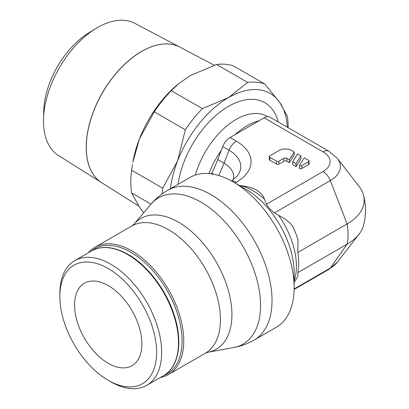 <?xml version="1.0" encoding="UTF-8"?>
<svg xmlns="http://www.w3.org/2000/svg" width="409" height="409" viewBox="0 0 409 409"><rect width="100%" height="100%" fill="white"/><g stroke="black" fill="none" stroke-linecap="round" stroke-linejoin="round"><path stroke-width="0.61" d="M239.331 185.456L241.029 185.666C254.009 187.194 261.821 191.703 264.465 199.198L266.499 204.183C268.146 207.225 270.784 210.129 274.408 212.89L278.647 215.369C284.955 218.493 289.705 222.266 292.89 226.678A57.05 32.94 -120 0 1 298.008 239.868L297.767 252.445A59.499 34.351 60 0 1 298.688 263.074A59.499 34.351 60 0 1 297.767 272.645L298.008 275.835A57.05 32.94 -120 0 1 296.423 278.785L294.158 282.409M233.023 181.811L245.921 189.26A68.216 39.382 -120 0 1 294.158 272.803L294.158 287.696A86.457 49.913 -120 0 0 233.023 181.811A86.457 49.913 -120 0 0 189.796 177.532L167.664 190.308A86.457 49.913 -120 0 1 210.891 194.587A86.457 49.913 -120 0 1 272.026 300.472A86.457 49.913 -120 0 1 254.122 340.053C247.726 343.729 240.911 346.229 233.672 347.553A84.464 48.768 -120 0 0 260.553 305.472A84.464 48.768 -120 0 0 200.824 202.026A84.464 48.768 -120 0 0 150.941 204.265C155.711 198.662 161.284 194.004 167.664 190.308M160.435 377.446A73.482 42.429 -120 0 0 168.534 374.486A73.482 42.429 -120 0 0 183.753 340.845A73.482 42.429 -120 0 0 151.678 266.893A73.482 42.429 -120 0 0 95.052 247.21A73.482 42.429 -120 0 0 88.441 252.742M163.672 375.574A72.296 41.738 -120 0 0 182.071 340.845A72.296 41.738 -120 0 0 148.349 265.876A72.296 41.738 -120 0 0 91.677 250.875M264.132 117.843L323.033 151.851A11.902 6.871 -60 0 1 328.984 151.264L270.083 117.255A11.902 6.871 120 0 0 264.132 117.843L230.022 137.536A11.902 6.871 120 0 0 222.731 146.606L217.716 159.541A119.004 68.707 -60 0 1 211.857 173.104A47.602 27.485 120 0 0 211.479 173.902M292.691 161.693L292.691 164.607L296.039 166.54L300.932 158.784L300.932 155.87L296.039 163.626L292.691 161.693L297.578 153.937L300.932 155.87M269.275 156.581L269.275 159.495A1.728 0.997 -0 0 0 269.782 160.2L276.504 164.081A1.728 0.997 -0 0 0 278.948 164.081L283.836 161.258A2.157 1.247 180 0 1 286.888 161.258L289.316 162.664L294.209 154.904L294.209 151.99L289.316 159.745L286.888 158.344A2.157 1.247 0 0 0 283.836 158.344L278.948 161.166A1.728 0.997 180 0 1 276.504 161.166L269.782 157.286A1.728 0.997 180 0 1 269.275 156.581A1.728 0.997 180 0 1 269.782 155.875L279.255 150.41A8.64 4.99 180 0 1 291.474 150.41L294.209 151.99M299.408 165.573L299.408 168.488A1.733 1.002 -0 0 0 301.857 168.488L308.575 164.607A1.728 0.997 -0 0 0 309.081 163.902L309.081 160.988A1.728 0.997 180 0 1 308.575 161.693L301.857 165.573A1.733 1.002 180 0 1 299.408 165.573L304.301 157.813L308.575 160.282A1.728 0.997 180 0 1 309.081 160.988M296.039 166.54L296.039 163.626M289.316 162.664L289.316 159.745M274.408 212.89L330.324 180.609A34.428 19.877 180 0 0 337.405 158.441L359.107 186.463A58.201 33.604 180 0 1 363.519 195.129A58.201 33.604 180 0 1 347.134 223.943L297.767 252.445M363.519 195.129A59.499 59.499 0 0 1 363.519 225.431A58.201 33.604 180 0 1 359.107 234.101A58.201 33.604 180 0 1 347.134 244.142L297.767 272.645M254.122 340.053L276.249 327.277A86.457 49.913 -120 0 0 294.158 287.696M108.232 380.319L110.757 381.776A71.994 41.57 -120 0 0 146.754 385.344A71.994 41.57 -120 0 0 161.667 352.384A71.994 41.57 -120 0 0 130.241 279.93A71.994 41.57 -120 0 0 74.76 260.64A71.994 41.57 -120 0 0 59.847 293.601L59.847 296.515A68.426 39.504 -120 0 0 108.232 380.319A68.426 39.504 -120 0 0 156.616 352.384A68.426 39.504 -120 0 0 108.232 268.58A68.426 39.504 -120 0 0 59.847 296.515M74.576 305.017A47.602 27.485 60 0 1 84.433 283.227A47.602 27.485 60 0 1 121.115 295.978A47.602 27.485 60 0 1 141.892 343.882A47.602 27.485 60 0 1 132.035 365.672A47.602 27.485 60 0 1 95.353 352.921A47.602 27.485 60 0 1 74.576 305.017M259.096 120.752A61.882 35.726 120 0 0 247.077 125.747A61.882 35.726 120 0 0 235.057 134.633M221.274 150.364A61.882 35.726 120 0 0 208.902 173.615M170.359 188.753A83.303 48.093 -60 0 1 177.552 161.028A83.303 48.093 -60 0 1 199.111 123.687A83.303 48.093 -60 0 1 228.565 97.572A83.303 48.093 -60 0 1 279.577 102.127A83.303 48.093 -60 0 1 287.343 127.219M288.14 127.685A89.254 51.529 120 0 0 287.374 116.207L279.577 102.127L264.715 83.973A89.254 51.529 120 0 0 247.69 82.449L228.565 97.572L202.373 108.615A89.254 51.529 120 0 0 193.477 118.656A89.254 51.529 120 0 0 185.349 129.791L154.249 111.836A89.254 51.529 -60 0 1 162.378 100.701A89.254 51.529 -60 0 1 171.274 90.66L202.373 108.615M171.274 90.66L178.61 83.717L190.405 75.537L216.591 64.494A89.254 51.529 -60 0 1 233.616 66.018L264.715 83.973M178.61 83.717L177.726 84.448A83.303 48.093 120 0 0 160.952 101.657A83.303 48.093 120 0 0 139.392 138.999A83.303 48.093 120 0 0 132.879 162.128L139.392 138.999L154.249 111.836M214.26 65.236L179.863 47.096A78.288 45.2 120 0 0 141.596 51.457M247.69 82.449L216.591 64.494M151.033 204.157L131.591 192.936A89.254 51.529 -60 0 1 131.591 170.236L132.485 164.433M143.702 212.782L139.392 207.015L131.591 192.936M185.349 129.791L177.552 161.028L162.695 188.191A89.254 51.529 120 0 0 162.133 193.897M131.591 170.236L162.695 188.191M95.757 28.594L88.789 32.873A65.829 38.006 120 0 0 43.743 110.895L43.518 119.07A76.335 44.075 120 0 0 58.467 155.507L101.56 182.634A78.283 45.2 -60 0 1 90.65 119.632A78.283 45.2 -60 0 1 141.555 51.432A78.283 45.2 -60 0 1 179.822 47.076A78.283 45.2 -60 0 1 179.842 47.086L134.786 23.323A76.335 44.075 120 0 0 97.47 27.572A76.335 44.075 120 0 0 95.757 28.594A76.335 44.075 120 0 0 43.518 119.07M141.637 51.483A78.288 45.2 120 0 0 90.732 119.679A78.288 45.2 120 0 0 101.642 182.685L138.697 206.013M264.465 199.198A61.764 35.66 -120 0 0 252.747 190.584A61.764 35.66 -120 0 0 241.029 185.666M133.973 224.229L131.739 226.024A73.482 42.429 -120 0 1 168.482 229.664A73.482 42.429 -120 0 1 220.441 319.664A73.482 42.429 -120 0 1 205.226 353.304L207.895 352.267A75.476 43.574 -120 0 0 231.918 314.664A75.476 43.574 -120 0 0 178.549 222.23A75.476 43.574 -120 0 0 133.973 224.229L150.941 204.265M211.857 173.104L213.979 174.331M217.716 159.541L224.025 163.186L229.045 150.246A39.949 23.068 180 0 1 237.266 175.972L231.499 180.952M218.743 175.522A119.004 68.707 120 0 0 224.025 163.186A32.853 18.967 180 0 1 233.166 179.822M222.731 146.606L229.045 150.246A11.902 6.871 120 0 1 236.33 141.182A50.256 29.013 180 0 1 236.33 182.215L235.027 182.971M230.022 137.536L236.33 141.182M236.33 182.215A11.902 6.871 -120 0 0 231.811 181.126M323.033 151.851A24.121 13.926 180 0 1 323.033 171.545L266.499 204.183M301.857 168.488L301.857 165.573M308.575 164.607L308.575 161.693M283.836 161.258L283.836 158.344M278.948 164.081L278.948 161.166M286.888 161.258L286.888 158.344M276.504 164.081L276.504 161.166M269.782 160.2L269.782 157.286M294.148 288.943L330.324 268.059A11.902 6.871 -120 0 1 328.984 269.301L337.405 262.118A34.428 19.877 180 0 1 330.324 268.059L347.134 244.142A59.499 34.351 -120 0 0 348.054 234.572A59.499 34.351 -120 0 0 347.134 223.943L330.324 180.609A11.902 6.871 -120 0 0 323.033 171.545M294.158 280.952A61.764 35.66 -120 0 0 296.423 266.233A61.764 35.66 -120 0 0 278.647 215.364M91.59 250.927C101.8 245.339 113.993 246.509 128.181 254.434C147.352 265.257 165.916 289.506 173.937 314.204C183.309 341.546 178.861 367.323 163.585 375.626A71.994 41.57 -120 0 0 178.498 342.665A71.994 41.57 -120 0 0 127.588 254.49A71.994 41.57 -120 0 0 91.59 250.927L74.76 260.64M267.66 116.703L267.077 116.366A61.882 35.726 120 0 0 236.136 119.433A61.882 35.726 120 0 0 195.395 175.042M278.232 121.964A72.592 41.912 120 0 0 226.566 107.516A72.592 41.912 120 0 0 178.038 184.321M131.739 226.024L95.052 247.21M337.405 262.118L359.107 234.101M337.405 158.441L328.984 151.264M328.984 269.301L294.137 289.419M163.585 375.626L146.754 385.344M205.226 353.304L168.534 374.486M207.895 352.267L233.672 347.553"/></g></svg>

